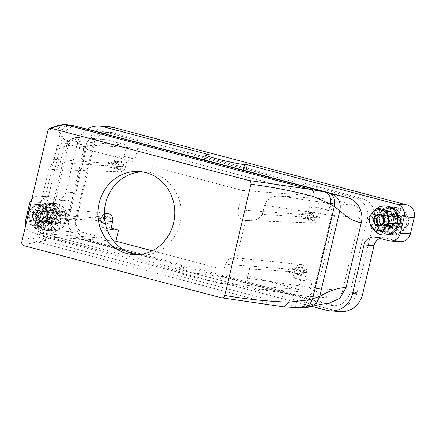 <?xml version="1.0" encoding="UTF-8"?>
<svg xmlns="http://www.w3.org/2000/svg" width="436" height="436" viewBox="0 0 436 436"><rect width="100%" height="100%" fill="white"/><g stroke="black" fill="none" stroke-linecap="round" stroke-linejoin="round"><path stroke-width="0.33" stroke-dasharray="2.18 1.64" d="M142.425 171.888A41.649 38.422 94 0 1 145.646 171.964A41.649 38.422 94 0 1 168.955 182.722A41.649 38.422 94 0 1 177.986 229.767A41.649 38.422 94 0 1 139.891 255.065A41.649 38.422 94 0 1 136.691 254.7M64.708 143.52L137.781 148.126L320.307 196.287L317.697 207.411L309.435 206.795L307.538 214.883A6.518 6.017 -86 0 0 313.108 222.938A6.518 6.017 -86 0 0 319.201 217.962L262.314 214.37C257.474 221.929 250.738 220.006 245.484 220.556C239.904 219.428 237.457 215.804 238.143 209.683L242.65 190.472L64.708 143.52L60.201 162.732L57.171 167.664L51.971 169.451L48.914 168.688L40.052 206.479L104.335 213.117M313.108 222.938L245.484 220.556L236.617 258.341L234.072 257.611L228.568 259.207L225.33 264.298L220.829 283.509L220.398 283.405L298.48 289.341L152.289 250.765M107.496 213.444A6.518 6.017 -86 0 0 101.027 218.392L40.575 213.863C41.954 206.065 40.581 207.427 40.052 206.479C45.633 207.601 48.08 211.226 47.393 217.346L42.886 236.557L220.398 283.405M42.886 236.557L43.311 236.677M113.638 241.032L43.491 236.606M220.829 283.509L221.472 283.569M331.801 298.131L327.867 297.717A10.415 9.608 -86 0 0 328.602 297.881L331.812 298.104L309.653 292.289L312.263 281.166L304.492 280.675L306.388 272.582A6.518 6.017 -86 0 0 301.194 264.554A6.518 6.017 -86 0 0 294.725 269.502L292.829 277.596L301.091 278.217L298.48 289.341M306.388 272.582L249.506 268.99C248.416 260.543 241.272 260.385 236.617 258.341M262.314 214.37L264.45 205.269C269.355 194.925 275.078 196.636 279.536 195.955L326.117 202.953A10.415 0.698 13.2 0 0 327.703 203.143L353.629 205.078L331.48 199.236L279.536 195.955M249.506 268.99L247.37 278.092L248.171 283.803L250.58 286.523L256.384 288.872L304.29 296.006A10.415 8.022 98.5 0 0 305.118 296.191A10.415 8.022 98.5 0 0 314.394 288.158L331.474 215.335L264.45 205.269M242.65 190.472L320.307 196.287M137.781 148.126L135.171 159.249L127.399 158.759L125.497 166.852L60.201 162.732M104.455 139.335L101.98 139.302A10.415 9.608 -86 0 0 101.245 139.144L104.455 139.335L126.604 145.177L123.998 156.301L115.736 155.685L113.84 163.773A6.518 6.017 -86 0 0 119.404 171.828A6.518 6.017 -86 0 0 125.497 166.852M126.604 145.177L71.406 141.035L63.046 142.359L59.171 144.643L55.519 150.137L53.383 159.244C51.012 167.451 50.053 167.048 48.914 168.688M311.805 306.372L219.788 282.092L216.981 281.896L218.294 276.31L221.21 276.021L322.716 302.802C314.231 303.532 308.067 304.862 304.219 306.797L301.794 307.467L298.18 307.587L283.215 306.753L221.177 297.75M301.794 307.467L303.968 307.794M101.027 218.392L99.13 226.486L110.793 229.565M103.975 217.063C107.256 212.812 113.382 218.91 109.741 222.807C106.46 227.052 100.335 220.954 103.975 217.063M111.136 228.093L107.392 227.107L99.13 226.486M304.492 280.675L292.829 277.596M297.674 268.167C300.954 263.922 307.08 270.02 303.44 273.917C300.159 278.163 294.033 272.064 297.674 268.167M309.653 292.289L257.709 289.008M331.48 199.236L328.869 210.359L321.098 209.869L319.201 217.962M309.435 206.795L321.098 209.869M310.481 213.553C313.767 209.302 319.893 215.4 316.253 219.297C312.966 223.548 306.84 217.444 310.481 213.553M317.697 207.411L328.869 210.359M115.736 155.685L127.399 158.759M116.783 162.443C120.069 158.192 126.195 164.29 122.554 168.187C119.268 172.438 113.142 166.334 116.783 162.443M204.413 159.958L208.637 160.998L204.43 159.892M304.219 306.797L311.211 306.53M218.294 276.31L195.11 273.159L183.512 269.797L179.272 267.164L181.044 266.483L183.959 266.194L82.459 239.408C74.529 240.301 64.386 240.579 52.031 240.252L47.235 240.296L37.643 241.958C31.801 242.825 27.255 244.084 24.013 245.724M331.812 298.104A10.415 9.608 -86 0 0 332.728 298.213A10.415 9.608 -86 0 0 342.756 290.283L359.836 217.46A10.415 9.608 94 0 0 353.623 205.111L350.424 204.86M210.059 154.933L208.637 160.998M322.716 302.802L328.853 303.32M82.459 239.408C72.387 237.042 65.792 224.927 68.588 214.218C60.255 214.632 51.464 217.613 42.216 223.167L38.412 226.437L33.152 234.644C29.136 238.432 25.353 240.857 21.8 241.92M68.588 214.218L83.75 149.581C75.875 148.044 68.741 143.962 62.353 137.324L60.032 134.266L38.412 226.437C37.54 233.462 40.477 238.083 47.235 240.296M78.605 126.969C70.697 125.753 65.28 129.203 62.353 137.324L42.216 223.167C41.24 231.712 44.51 237.407 52.031 240.252M219.788 282.092L221.21 276.021M104.449 139.362A10.415 9.608 -86 0 0 103.534 139.253A10.415 9.608 -86 0 0 93.5 147.183L68.305 145.439L51.225 218.262A10.415 9.608 -86 0 0 58.168 230.835A10.415 0.698 -166.8 0 0 57.399 230.862L49.579 234.094L104.782 238.23L82.633 232.388L79.434 232.132A10.415 9.608 -86 0 0 80.153 232.355L79.423 232.165M51.17 196.979L41.148 196.287L54.184 199.726L64.206 200.424L51.17 196.979A10.415 9.608 -86 0 0 49.519 196.707A10.415 9.608 -86 0 0 39.485 204.637L35.687 220.823A10.415 9.608 -86 0 0 42.63 233.396L32.607 232.699A10.415 9.608 -86 0 1 25.686 225.347M64.206 200.424A10.415 9.608 -86 0 0 65.858 200.696A10.415 9.608 -86 0 0 75.891 192.767L65.869 192.069A10.415 9.608 -86 0 1 55.841 199.999A10.415 9.608 -86 0 1 54.184 199.726M109.349 126.767A22.906 21.135 -86 0 0 87.282 144.212L75.891 192.767M375.663 237.293L385.68 237.991L398.722 241.43A10.415 9.608 -86 0 0 400.373 241.702M385.68 237.991A10.415 9.608 -86 0 0 384.029 237.713A10.415 9.608 -86 0 0 379.898 238.41M42.63 233.396L336.903 311.042A22.906 21.135 -86 0 0 340.538 311.642M398.673 207.907A13.745 12.682 -86 0 0 396.488 207.547A13.745 12.682 -86 0 0 383.021 219.188A13.745 12.682 -86 0 0 392.411 234.606A13.745 12.682 -86 0 0 394.591 234.966A13.745 12.682 -86 0 0 408.058 223.325A13.745 12.682 -86 0 0 398.673 207.907M75.788 218.512A17.702 16.328 -86 0 0 87.582 239.887L80.769 239.413A17.702 16.328 -86 0 1 68.97 218.044L75.788 218.512L92.868 145.689A17.702 16.328 -86 0 1 109.921 132.206L103.109 131.737A17.702 16.328 -86 0 0 86.05 145.215L68.97 218.044M337.159 305.74L330.341 305.265A17.702 16.328 -86 0 0 333.153 305.729A17.702 16.328 -86 0 0 350.206 292.251L357.024 292.72A17.702 16.328 -86 0 1 339.971 306.203A17.702 16.328 -86 0 1 337.159 305.74L87.582 239.887M357.024 292.72L374.104 219.897A17.702 16.328 -86 0 0 362.305 198.522L355.493 198.053A17.702 16.328 -86 0 1 367.286 219.422L350.206 292.251M109.921 132.206A17.702 16.328 -86 0 1 112.733 132.669L362.305 198.522M51.219 230.502A13.745 12.682 -86 0 0 53.399 230.867A13.745 12.682 -86 0 0 66.866 219.221A13.745 12.682 -86 0 0 57.481 203.803A13.745 12.682 -86 0 0 55.301 203.443A13.745 12.682 -86 0 0 41.829 215.084A13.745 12.682 -86 0 0 51.219 230.502M82.633 232.388L82.638 232.355A10.415 9.608 -86 0 1 76.42 220.006L93.5 147.183M112.733 132.669L105.915 132.201A17.702 16.328 -86 0 0 103.109 131.737M82.638 232.355L79.434 232.132M387.015 214.19A6.562 6.05 -86 0 0 385.969 214.016A6.562 6.05 -86 0 0 379.543 219.575A6.562 6.05 -86 0 0 384.023 226.933A6.562 6.05 -86 0 0 385.064 227.107A6.562 6.05 -86 0 0 391.495 221.548A6.562 6.05 -86 0 0 387.015 214.19M42.832 222.834A6.562 6.05 -86 0 0 43.873 223.003A6.562 6.05 -86 0 0 50.303 217.444A6.562 6.05 -86 0 0 45.824 210.087A6.562 6.05 -86 0 0 44.783 209.918A6.562 6.05 -86 0 0 38.352 215.471A6.562 6.05 -86 0 0 42.832 222.834M384.389 226.616A7.706 7.107 94 0 1 383.822 215.744A7.706 7.107 94 0 1 393.861 215.008A7.706 7.107 94 0 1 394.427 225.881A7.706 7.107 94 0 1 384.389 226.616M390.618 214.441A6.562 6.05 94 0 1 395.103 221.799A6.562 6.05 94 0 1 388.672 227.358A6.562 6.05 94 0 1 387.631 227.183A6.562 6.05 94 0 1 383.151 219.826A6.562 6.05 94 0 1 389.577 214.267A6.562 6.05 94 0 1 390.618 214.441M385.429 225.859A6.665 6.148 94 0 1 383.865 218.3A6.665 6.148 94 0 1 389.986 214.19A6.665 6.148 94 0 1 393.621 215.82A6.665 6.148 94 0 1 395.185 223.379A6.665 6.148 94 0 1 389.065 227.488A6.665 6.148 94 0 1 385.429 225.859M386.634 225.941A6.665 6.148 94 0 1 385.07 218.387A6.665 6.148 94 0 1 391.19 214.278A6.665 6.148 94 0 1 394.825 215.907A6.665 6.148 94 0 1 396.389 223.461A6.665 6.148 94 0 1 390.269 227.57A6.665 6.148 94 0 1 386.634 225.941M394.444 217.204A4.998 4.611 -86 0 0 391.713 215.984A4.998 4.611 -86 0 0 390.318 216.114A4.998 4.611 -86 0 0 386.901 219.788A4.998 4.611 -86 0 0 388.296 224.731A4.998 4.611 -86 0 0 391.027 225.952A4.998 4.611 -86 0 0 392.422 225.821A4.998 4.611 -86 0 0 395.839 222.147A4.998 4.611 -86 0 0 394.444 217.204M43.197 222.513A7.706 7.107 94 0 1 42.63 211.645A7.706 7.107 94 0 1 52.674 210.91A7.706 7.107 94 0 1 53.241 221.777A7.706 7.107 94 0 1 43.197 222.513M49.432 210.337A6.562 6.05 94 0 1 53.911 217.695A6.562 6.05 94 0 1 47.48 223.254A6.562 6.05 94 0 1 46.439 223.079A6.562 6.05 94 0 1 41.96 215.722A6.562 6.05 94 0 1 48.391 210.163A6.562 6.05 94 0 1 49.432 210.337M44.238 221.755A6.665 6.148 94 0 1 42.679 214.201A6.665 6.148 94 0 1 48.799 210.087A6.665 6.148 94 0 1 52.434 211.722A6.665 6.148 94 0 1 53.999 219.275A6.665 6.148 94 0 1 47.878 223.385A6.665 6.148 94 0 1 44.238 221.755M45.442 221.837A6.665 6.148 94 0 1 43.878 214.283A6.665 6.148 94 0 1 49.998 210.174A6.665 6.148 94 0 1 53.633 211.803A6.665 6.148 94 0 1 55.198 219.357A6.665 6.148 94 0 1 49.077 223.466A6.665 6.148 94 0 1 45.442 221.837M53.252 213.1A4.998 4.611 -86 0 0 50.527 211.88A4.998 4.611 -86 0 0 49.126 212.016A4.998 4.611 -86 0 0 45.709 215.684A4.998 4.611 -86 0 0 47.11 220.627A4.998 4.611 -86 0 0 49.835 221.853A4.998 4.611 -86 0 0 51.235 221.717A4.998 4.611 -86 0 0 54.653 218.044A4.998 4.611 -86 0 0 53.252 213.1M368.769 217.068L373.053 217.362L374.611 223.178C375.641 226.938 377.887 229.38 381.353 230.513C384.884 231.396 387.986 230.486 390.656 227.788C393.098 224.987 393.97 221.711 393.272 217.967L393.218 217.728C392.187 213.967 389.942 211.52 386.476 210.392C382.95 209.509 379.849 210.419 377.173 213.111C374.731 215.913 373.859 219.188 374.557 222.938L375.837 228.965L386.536 232.039M48.968 219.112L44.657 223.352A10.415 9.608 -86 0 0 47.213 213.286L48.968 219.112L53.252 219.412L52.026 213.624C50.996 209.863 48.75 207.416 45.284 206.288C41.752 205.405 38.651 206.315 35.981 209.013C33.539 211.814 32.667 215.09 33.37 218.839L33.425 219.074C34.449 222.834 36.7 225.281 40.167 226.409C43.693 227.292 46.794 226.382 49.464 223.684C51.911 220.883 52.783 217.608 52.08 213.858L50.467 207.809L39.769 204.74L31.861 213.264L27.577 212.97M371.554 228.666L375.837 228.965M31.861 213.264L34.651 224.862L30.362 224.567L28.613 218.741A10.415 9.608 -86 0 0 31.229 223.57A10.415 9.608 94 0 0 35.354 226.077L41.06 227.641L45.344 227.935L53.252 219.412M27.969 215.613L28.613 218.741A10.415 9.608 -86 0 1 31.174 208.68L35.485 204.44L46.178 207.514L50.467 207.809M29.016 211.149L31.174 208.68A10.415 9.608 94 0 1 40.472 205.95A10.415 9.608 94 0 1 44.603 208.463A10.415 9.608 -86 0 1 47.213 213.286L46.178 207.514M397.763 226.191A4.998 4.611 94 0 1 396.368 226.322A4.998 4.611 94 0 1 392.111 221.782A4.998 4.611 94 0 1 395.659 216.485A4.998 4.611 94 0 1 397.054 216.349A4.998 4.611 94 0 1 401.311 220.894A4.998 4.611 94 0 1 397.763 226.191M398.858 227.461A6.246 5.766 94 0 1 397.114 227.63A6.246 5.766 94 0 1 391.795 221.946A6.246 5.766 94 0 1 396.231 215.33A6.246 5.766 -86 0 1 397.975 215.161A6.246 5.766 -86 0 1 403.295 220.839A6.246 5.766 -86 0 1 398.858 227.461M402.243 215.749A6.246 5.766 -86 0 0 397.806 222.365A6.246 5.766 -86 0 0 403.126 228.044A6.246 5.766 -86 0 0 404.87 227.875A6.246 5.766 -86 0 0 409.306 221.259A6.246 5.766 -86 0 0 403.987 215.58A6.246 5.766 -86 0 0 402.243 215.749M402.864 216.785A5.205 4.801 -86 0 0 399.278 223.085A5.205 4.801 -86 0 0 405.055 226.894A5.205 4.801 -86 0 0 408.636 220.594A5.205 4.801 -86 0 0 402.864 216.785M56.576 222.088A4.998 4.611 94 0 1 55.176 222.218A4.998 4.611 94 0 1 50.919 217.678A4.998 4.611 94 0 1 54.467 212.381A4.998 4.611 94 0 1 55.868 212.25A4.998 4.611 94 0 1 60.119 216.79A4.998 4.611 94 0 1 56.576 222.088M57.672 223.357A6.246 5.766 94 0 1 55.922 223.526A6.246 5.766 94 0 1 50.603 217.847A6.246 5.766 94 0 1 55.04 211.226A6.246 5.766 -86 0 1 56.784 211.062A6.246 5.766 -86 0 1 62.103 216.736A6.246 5.766 -86 0 1 57.672 223.357M61.051 211.645A6.246 5.766 -86 0 0 56.62 218.262A6.246 5.766 -86 0 0 61.934 223.941A6.246 5.766 -86 0 0 63.683 223.772A6.246 5.766 -86 0 0 68.114 217.155A6.246 5.766 -86 0 0 62.8 211.476A6.246 5.766 -86 0 0 61.051 211.645M61.672 212.681A5.205 4.801 -86 0 0 58.092 218.981A5.205 4.801 -86 0 0 63.863 222.791A5.205 4.801 -86 0 0 67.444 216.49A5.205 4.801 -86 0 0 61.672 212.681M52.358 221.793A4.998 4.611 -86 0 0 55.775 218.12A4.998 4.611 -86 0 0 54.375 213.177A4.998 4.611 -86 0 0 51.65 211.956A4.998 4.611 -86 0 0 50.249 212.092A4.998 4.611 -86 0 0 46.832 215.766A4.998 4.611 -86 0 0 48.233 220.703A4.998 4.611 -86 0 0 50.958 221.929A4.998 4.611 -86 0 0 52.358 221.793M393.545 225.897A4.998 4.611 -86 0 0 396.962 222.224A4.998 4.611 -86 0 0 395.566 217.281A4.998 4.611 -86 0 0 392.836 216.06A4.998 4.611 -86 0 0 391.441 216.196A4.998 4.611 -86 0 0 388.024 219.864A4.998 4.611 -86 0 0 389.419 224.807A4.998 4.611 -86 0 0 392.149 226.033A4.998 4.611 -86 0 0 393.545 225.897M35.877 217.678L34.973 214.648L38.924 210.381L44.27 211.918L45.666 217.717L41.714 221.984L36.368 220.447L35.877 217.678M383.059 215.858L385.462 216.022L386.857 221.82L382.901 226.082L380.933 225.483M385.462 216.022L380.116 214.485L379.794 214.899M56.042 211.967A6.665 6.148 94 0 1 57.607 219.526A6.665 6.148 94 0 1 51.486 223.635A6.665 6.148 94 0 1 47.846 222.006A6.665 6.148 94 0 1 46.287 214.447A6.665 6.148 94 0 1 52.407 210.337A6.665 6.148 94 0 1 56.042 211.967M397.229 216.071A6.665 6.148 94 0 1 398.793 223.63A6.665 6.148 94 0 1 392.673 227.739A6.665 6.148 94 0 1 389.037 226.11A6.665 6.148 94 0 1 387.473 218.55A6.665 6.148 94 0 1 393.594 214.441A6.665 6.148 94 0 1 397.229 216.071M33.959 220.278C35.48 221.826 37.262 222.338 39.311 221.815C41.316 221.15 42.635 219.728 43.262 217.553L43.317 214.577L41.867 211.754C40.346 210.207 38.564 209.694 36.52 210.217C34.509 210.882 33.191 212.305 32.564 214.479L32.515 217.455L33.959 220.278L39.311 221.815L43.262 217.553L41.867 211.754L36.52 210.217L32.564 214.479L33.959 220.278L36.368 220.447M32.564 214.479L34.973 214.648M36.52 210.217L38.924 210.381M41.867 211.754L44.27 211.918M43.262 217.553L45.666 217.717M39.311 221.815L41.714 221.984M384.454 221.657L386.857 221.82M380.497 225.919L382.901 226.082M377.712 214.316L380.116 214.485M57.241 212.054A6.665 6.148 94 0 1 58.806 219.608A6.665 6.148 94 0 1 52.685 223.717A6.665 6.148 94 0 1 49.05 222.088A6.665 6.148 94 0 1 47.486 214.534A6.665 6.148 94 0 1 53.606 210.425A6.665 6.148 94 0 1 57.241 212.054M398.433 216.158A6.665 6.148 94 0 1 399.997 223.712A6.665 6.148 94 0 1 393.877 227.821A6.665 6.148 94 0 1 390.242 226.191A6.665 6.148 94 0 1 388.678 218.638A6.665 6.148 94 0 1 394.798 214.523A6.665 6.148 94 0 1 398.433 216.158M58.282 211.297A7.706 7.107 94 0 1 58.855 222.164A7.706 7.107 94 0 1 48.81 222.9A7.706 7.107 94 0 1 48.243 212.032A7.706 7.107 94 0 1 58.282 211.297M399.474 215.4A7.706 7.107 94 0 1 400.041 226.268A7.706 7.107 94 0 1 390.002 227.003A7.706 7.107 94 0 1 389.435 216.136A7.706 7.107 94 0 1 399.474 215.4M30.362 224.567L35.354 226.077A10.415 9.608 94 0 0 44.657 223.352L41.06 227.641M61.231 207.689A12.497 11.527 94 0 1 62.146 225.314A12.497 11.527 94 0 1 45.867 226.507A12.497 11.527 94 0 1 44.946 208.882A12.497 11.527 94 0 1 61.231 207.689M402.417 211.792A12.497 11.527 94 0 1 403.338 229.418A12.497 11.527 94 0 1 387.059 230.611A12.497 11.527 94 0 1 386.138 212.986A12.497 11.527 94 0 1 402.417 211.792M45.344 227.935L34.651 224.862M35.485 204.44L39.769 204.74M380.966 208.839L373.053 217.362M44.826 227.265A13.538 12.486 94 0 1 41.649 211.918A13.538 12.486 94 0 1 54.08 203.568A13.538 12.486 94 0 1 61.471 206.877A13.538 12.486 94 0 1 64.642 222.224A13.538 12.486 94 0 1 52.211 230.573A13.538 12.486 94 0 1 44.826 227.265M386.018 231.363A13.538 12.486 94 0 1 382.841 216.016A13.538 12.486 94 0 1 395.272 207.667A13.538 12.486 94 0 1 402.657 210.98A13.538 12.486 94 0 1 405.834 226.328A13.538 12.486 94 0 1 393.403 234.677A13.538 12.486 94 0 1 386.018 231.363M108.221 162.824A2.709 2.496 94 0 1 112.374 163.631A2.709 2.496 94 0 1 109.861 167.348A2.709 2.496 94 0 1 108.221 162.824M301.919 213.934A2.709 2.496 94 0 1 306.072 214.741A2.709 2.496 94 0 1 303.56 218.458A2.709 2.496 94 0 1 301.919 213.934M289.106 268.554A2.709 2.496 94 0 1 293.265 269.361A2.709 2.496 94 0 1 290.747 273.078A2.709 2.496 94 0 1 289.106 268.554M95.408 217.444A2.709 2.496 94 0 1 99.566 218.251A2.709 2.496 94 0 1 97.048 221.968A2.709 2.496 94 0 1 95.408 217.444M40.014 226.927A13.538 12.486 94 0 1 36.842 211.58A13.538 12.486 94 0 1 49.273 203.231A13.538 12.486 94 0 1 56.658 206.544A13.538 12.486 94 0 1 59.836 221.891A13.538 12.486 94 0 1 47.404 230.241A13.538 12.486 94 0 1 40.014 226.927M381.206 231.031A13.538 12.486 94 0 1 378.028 215.684A13.538 12.486 94 0 1 390.46 207.334A13.538 12.486 94 0 1 397.85 210.648A13.538 12.486 94 0 1 401.022 225.995A13.538 12.486 94 0 1 388.59 234.345A13.538 12.486 94 0 1 381.206 231.031M114.27 163.244A2.709 2.496 94 0 1 118.429 164.05A2.709 2.496 94 0 1 115.916 167.767A2.709 2.496 94 0 1 114.27 163.244M307.969 214.354A2.709 2.496 94 0 1 312.127 215.161A2.709 2.496 94 0 1 309.615 218.877A2.709 2.496 94 0 1 307.969 214.354M295.161 268.974A2.709 2.496 94 0 1 299.314 269.78A2.709 2.496 94 0 1 296.802 273.497A2.709 2.496 94 0 1 295.161 268.974M101.463 217.864A2.709 2.496 94 0 1 105.616 218.67A2.709 2.496 94 0 1 103.103 222.387A2.709 2.496 94 0 1 101.463 217.864M40.254 226.115A12.497 11.527 94 0 1 39.333 208.495A12.497 11.527 94 0 1 55.617 207.302A12.497 11.527 94 0 1 56.538 224.927A12.497 11.527 94 0 1 40.254 226.115M381.446 230.219A12.497 11.527 94 0 1 380.524 212.599A12.497 11.527 94 0 1 396.809 211.405A12.497 11.527 94 0 1 397.725 229.025A12.497 11.527 94 0 1 381.446 230.219M113.998 162.639A3.646 3.363 94 0 1 116.712 161.456A3.646 3.363 94 0 1 119.595 163.723A3.646 3.363 94 0 1 118.924 167.544A3.646 3.363 94 0 1 116.21 168.727A3.646 3.363 94 0 1 113.327 166.459A3.646 3.363 94 0 1 113.998 162.639M307.696 213.749A3.646 3.363 94 0 1 310.41 212.566A3.646 3.363 94 0 1 313.293 214.834A3.646 3.363 94 0 1 312.623 218.654A3.646 3.363 94 0 1 309.909 219.837A3.646 3.363 94 0 1 307.031 217.569A3.646 3.363 94 0 1 307.696 213.749M294.889 268.369A3.646 3.363 94 0 1 297.603 267.186A3.646 3.363 94 0 1 300.48 269.453A3.646 3.363 94 0 1 299.81 273.274A3.646 3.363 94 0 1 297.096 274.457A3.646 3.363 94 0 1 294.218 272.184A3.646 3.363 94 0 1 294.889 268.369M101.19 217.259A3.646 3.363 94 0 1 103.904 216.076A3.646 3.363 94 0 1 106.782 218.343A3.646 3.363 94 0 1 106.112 222.164A3.646 3.363 94 0 1 103.397 223.346A3.646 3.363 94 0 1 100.52 221.074A3.646 3.363 94 0 1 101.19 217.259M44.804 230.061A13.745 12.682 94 0 1 35.42 214.643A13.745 12.682 94 0 1 48.887 202.996A13.745 12.682 94 0 1 51.067 203.356A13.745 12.682 94 0 1 60.457 218.779A13.745 12.682 94 0 1 46.984 230.421A13.745 12.682 94 0 1 44.804 230.061M385.996 234.165A13.745 12.682 94 0 1 376.606 218.747A13.745 12.682 94 0 1 390.073 207.1A13.745 12.682 94 0 1 392.258 207.46A13.745 12.682 94 0 1 401.643 222.878A13.745 12.682 94 0 1 388.176 234.524A13.745 12.682 94 0 1 385.996 234.165M116.968 162.846A3.646 3.363 94 0 1 119.682 161.663A3.646 3.363 94 0 1 122.56 163.931A3.646 3.363 94 0 1 121.889 167.751A3.646 3.363 94 0 1 119.175 168.934A3.646 3.363 94 0 1 116.298 166.661A3.646 3.363 94 0 1 116.968 162.846M310.666 213.956A3.646 3.363 94 0 1 313.38 212.773A3.646 3.363 94 0 1 316.258 215.041A3.646 3.363 94 0 1 315.588 218.861A3.646 3.363 94 0 1 312.874 220.044A3.646 3.363 94 0 1 309.996 217.771A3.646 3.363 94 0 1 310.666 213.956M297.853 268.576A3.646 3.363 94 0 1 300.567 267.388A3.646 3.363 94 0 1 303.451 269.661A3.646 3.363 94 0 1 302.78 273.476A3.646 3.363 94 0 1 300.066 274.664A3.646 3.363 94 0 1 297.183 272.391A3.646 3.363 94 0 1 297.853 268.576M104.155 217.466A3.646 3.363 94 0 1 106.869 216.278A3.646 3.363 94 0 1 109.747 218.55A3.646 3.363 94 0 1 109.082 222.365A3.646 3.363 94 0 1 106.368 223.554A3.646 3.363 94 0 1 103.485 221.281A3.646 3.363 94 0 1 104.155 217.466M40.575 213.863L38.439 222.965C38.575 233.652 45.3 232.808 49.579 234.094M330.341 305.265L80.769 239.413M105.915 132.201L355.493 198.053M41.148 196.287A10.415 9.608 -86 0 0 39.496 196.015A10.415 9.608 -86 0 0 31.784 199.345M87.244 129.176A22.906 21.135 -86 0 0 77.259 143.52L65.869 192.069M216.981 281.896A20.824 1.395 -166.8 0 1 194.107 277.389A20.824 1.395 -166.8 0 1 178.084 272.228A20.824 1.395 -166.8 0 1 179.73 272.069L182.537 272.26L32.607 232.699M350.413 204.887A10.415 9.608 -86 0 0 349.694 204.664M182.537 272.26L183.959 266.194M74.082 125.819C67.068 124.718 62.386 127.535 60.032 134.266L59.71 132.691L57.906 129.105C54.996 128.179 51.661 128.696 47.895 130.658M107.131 134.217C97.19 131.307 86.012 138.73 83.75 149.581M123.998 156.301L135.171 159.249M312.263 281.166L301.091 278.217M104.782 238.23L107.392 227.107M384.514 235.108A14.579 13.451 94 0 1 376.557 231.538A14.579 13.451 94 0 1 373.134 215.013A14.579 13.451 94 0 1 386.525 206.021M389.201 215.515A6.665 6.148 94 0 1 391.087 222.028A6.665 6.148 94 0 1 386.65 226.965A6.665 6.148 94 0 1 381.01 225.554A6.665 6.148 94 0 1 379.914 217.024A6.665 6.148 94 0 1 387.522 214.381A6.665 6.148 94 0 1 389.201 215.515M373.488 229.271A14.579 13.451 94 0 1 374.644 210.452M388.269 215.117A7.085 6.535 -86 0 0 386.481 213.913A7.085 6.535 -86 0 0 378.399 216.719A7.085 6.535 -86 0 0 379.56 225.783A7.085 6.535 -86 0 0 385.555 227.281A7.085 6.535 -86 0 0 390.269 222.038A7.085 6.535 -86 0 0 388.269 215.117M53.29 205.481A14.579 13.451 94 0 1 56.707 222.011A14.579 13.451 94 0 1 43.322 231.004A14.579 13.451 94 0 1 35.365 227.434A14.579 13.451 94 0 1 31.948 210.91A14.579 13.451 94 0 1 45.333 201.917A14.579 13.451 94 0 1 53.29 205.481M48.014 211.411A6.665 6.148 94 0 1 49.895 217.924A6.665 6.148 94 0 1 45.464 222.861A6.665 6.148 94 0 1 39.818 221.45A6.665 6.148 94 0 1 38.728 212.921A6.665 6.148 94 0 1 46.33 210.277A6.665 6.148 94 0 1 48.014 211.411M52.075 205.4A14.579 13.451 94 0 1 55.497 221.924A14.579 13.451 94 0 1 42.107 230.917A14.579 13.451 94 0 1 34.155 227.352A14.579 13.451 94 0 1 30.733 210.822A14.579 13.451 94 0 1 44.123 201.835A14.579 13.451 94 0 1 52.075 205.4M47.077 211.013A7.085 6.535 -86 0 0 45.295 209.809A7.085 6.535 -86 0 0 37.207 212.615A7.085 6.535 -86 0 0 38.368 221.679A7.085 6.535 -86 0 0 44.368 223.183A7.085 6.535 -86 0 0 49.077 217.935A7.085 6.535 -86 0 0 47.077 211.013M104.874 220.976L47.393 217.346M294.725 269.502L225.33 264.298M247.37 278.092L314.394 288.158A20.824 1.395 -166.8 0 0 317.561 288.539L334.641 215.716A20.824 1.395 -166.8 0 1 331.474 215.335A10.415 8.022 98.5 0 0 326.117 202.953M307.538 214.883L238.143 209.683M242.225 190.352L243.299 190.51M113.84 163.773L53.383 159.244M37.207 228.638C36.444 234.786 39.017 238.824 44.924 240.759L300.039 307.87M33.152 234.644C32.662 238.312 34.155 240.748 37.643 241.958L283.754 306.868M342.756 290.283L317.561 288.539A10.415 9.608 -86 0 1 307.533 296.469L256.384 288.872M327.703 203.143A10.415 9.608 94 0 1 334.641 215.716L359.836 217.46M71.406 141.035L79.227 137.809A10.415 0.698 -166.8 0 1 79.99 137.781A10.415 9.608 -86 0 0 78.338 137.509A10.415 9.608 -86 0 0 68.305 145.439A20.824 1.395 -166.8 0 0 66.773 145.493A10.415 10.344 67.6 0 1 79.227 137.809M55.519 150.137L66.773 145.493L49.693 218.316A20.824 1.395 -166.8 0 1 51.225 218.262L76.42 220.006M207.253 154.736L205.939 160.323M327.867 297.717L305.876 296.197A10.415 9.608 -86 0 0 307.533 296.469L332.728 298.213M101.98 139.302L79.99 137.781M38.439 222.965L49.693 218.316A10.415 10.344 -112.4 0 0 57.399 230.862M86.05 145.215L92.868 145.689M374.104 219.897L367.286 219.422M80.153 232.355L58.168 230.835M385.168 225.319A4.998 4.611 -86 0 0 388.716 220.022A4.998 4.611 -86 0 0 384.459 215.477A4.998 4.611 -86 0 0 383.064 215.613A4.998 4.611 -86 0 0 379.516 220.91A4.998 4.611 -86 0 0 383.767 225.45A4.998 4.611 -86 0 0 385.168 225.319M43.976 221.215A4.998 4.611 -86 0 0 47.524 215.918A4.998 4.611 -86 0 0 43.268 211.378A4.998 4.611 -86 0 0 41.872 211.509A4.998 4.611 -86 0 0 38.324 216.806A4.998 4.611 -86 0 0 42.581 221.346A4.998 4.611 -86 0 0 43.976 221.215M33.321 217.264A20.824 2.414 -12.3 0 1 32.515 217.455M43.889 221.706A5.521 5.09 -86 0 0 47.682 215.03A5.521 5.09 -86 0 0 41.562 210.991A5.521 5.09 -86 0 0 37.769 217.668A5.521 5.09 -86 0 0 43.889 221.706M382.754 215.095A5.521 5.09 -86 0 0 378.955 221.771A5.521 5.09 -86 0 0 385.075 225.81A5.521 5.09 -86 0 0 388.874 219.134A5.521 5.09 -86 0 0 382.754 215.095M35.687 220.823L25.67 220.126M29.463 203.944L39.485 204.637M77.259 143.52L87.282 144.212M398.722 241.43L388.699 240.732M336.903 311.042L326.88 310.35M181.044 266.483L179.73 272.069M72.005 125.306C65.869 124.342 61.77 126.805 59.71 132.691M305.876 296.197A10.415 0.698 -166.8 0 1 304.29 296.006M62.893 124.522L57.906 129.105M133.476 254.624L139.891 255.065M139.231 171.522L145.646 171.964M301.194 264.554L234.072 257.611M119.404 171.828L51.971 169.451M63.046 142.359L72.877 138.299C75.695 137.482 77.515 137.22 78.338 137.509L103.534 139.253M339.971 306.203L333.153 305.729M389.986 214.19L391.19 214.278M389.065 227.488L390.269 227.57M391.713 215.984L384.459 215.477C388.732 215.428 390.978 223.161 385.141 225.319L383.767 225.45L391.027 225.952M48.799 210.087L49.998 210.174M47.878 223.385L49.077 223.466M50.527 211.88L43.268 211.378C47.54 211.324 49.786 219.057 43.954 221.215L42.581 221.346L49.835 221.853M403.126 228.044L397.114 227.63M61.934 223.941L55.922 223.526M62.8 211.476L56.784 211.062M403.987 215.58L397.975 215.161M55.868 212.25L51.65 211.956M55.176 222.218L50.958 221.929M397.054 216.349L392.836 216.06M396.368 226.322L392.149 226.033M51.486 223.635L52.685 223.717M52.407 210.337L53.606 210.425M392.673 227.739L393.877 227.821M393.594 214.441L394.798 214.523M49.273 203.231L54.08 203.568M47.404 230.241L52.211 230.573M390.46 207.334L395.272 207.667M388.59 234.345L393.403 234.677M110.237 161.947L116.287 162.366M109.861 167.348L115.916 167.767M303.936 213.057L309.985 213.477M303.56 218.458L309.615 218.877M291.123 267.677L297.178 268.096M290.747 273.078L296.802 273.497M97.424 216.567L103.479 216.986M97.048 221.968L103.103 222.387M44.783 209.918L48.391 210.163M43.873 223.003L47.48 223.254M385.064 227.107L388.672 227.358M385.969 214.016L389.577 214.267M116.712 161.456L119.682 161.663M116.21 168.727L119.175 168.934M310.41 212.566L313.38 212.773M309.909 219.837L312.874 220.044M297.603 267.186L300.567 267.388M297.096 274.457L300.066 274.664M103.904 216.076L106.869 216.278M103.397 223.346L106.368 223.554M46.984 230.421L53.399 230.867M48.887 202.996L55.301 203.443M390.073 207.1L396.488 207.547M388.176 234.524L394.591 234.966M49.519 196.707L39.496 196.015M65.858 200.696L55.841 199.999M384.029 237.713L374.006 237.02M179.272 267.164L178.084 272.228M387.522 214.381L386.481 213.913M386.65 226.965L385.555 227.281M42.107 230.917L43.322 231.004M44.123 201.835L45.333 201.917M46.33 210.277L45.295 209.809M45.464 222.861L44.368 223.183"/><path stroke-width="0.65" d="M162.541 182.275A41.649 38.422 94 0 1 171.571 229.325A41.649 38.422 94 0 1 133.476 254.624A41.649 38.422 94 0 1 110.166 243.866A41.649 38.422 -86 0 1 101.136 196.816A41.649 38.422 -86 0 1 139.231 171.522A41.649 38.422 -86 0 1 162.541 182.275M136.691 254.7A41.649 38.422 94 0 1 116.581 244.307A41.649 38.422 94 0 1 106.934 198.881A41.649 38.422 94 0 1 142.425 171.888M224.813 295.483L250.907 184.226C251.141 182.286 250.4 181.016 248.7 180.417L51.53 128.397L49.688 128.516L47.895 130.658L21.8 241.92C21.577 243.866 22.312 245.136 24.013 245.724L221.177 297.75C222.949 298.066 224.159 297.314 224.813 295.483C245.969 299.14 267.393 301.374 289.095 302.181L307.674 300.006L312.65 298.802L334.27 206.626L330.183 204.059L313.855 196.641C293.259 191.093 272.282 186.957 250.907 184.226M300.039 307.87L283.754 306.868L221.177 297.75M244.503 164.568A20.824 1.395 -166.8 0 1 221.63 160.061A20.824 1.395 -166.8 0 1 205.601 154.894A20.824 1.395 -166.8 0 1 207.253 154.736L210.059 154.933L102.967 126.674L112.984 127.367L407.262 205.018A10.415 9.608 -86 0 1 414.2 217.586L404.177 216.894A10.415 9.608 -86 0 0 397.24 204.321L247.31 164.759L244.503 164.568L243.19 170.154L347.388 197.612L325.261 192.129L310.732 189.426L248.7 180.417M204.43 159.892L74.082 125.819L65.16 124.625C59.323 125.497 54.778 126.751 51.53 128.397M152.289 250.765L115.954 241.179L118.565 230.055L110.793 229.565L112.69 221.472A6.518 6.017 -86 0 0 107.496 213.444L104.335 213.117M115.954 241.179L113.638 241.032M328.853 303.32L339.867 298.311L346.097 287.444L361.259 222.801C353.427 221.292 346.298 217.204 339.862 210.55L334.27 206.626C335.644 199.634 333.769 195.088 328.646 192.99M346.097 287.444C337.818 287.842 329.033 290.823 319.73 296.387L312.65 298.802L309.555 305.135L304.192 307.789L300.104 307.87L304.9 305.62L307.674 300.006M118.565 230.055L111.136 228.093M243.19 170.154L205.939 160.323M304.192 307.789C304.775 307.985 307.118 307.571 311.211 306.53L316.71 302.698L319.73 296.387L339.862 210.55C341.295 202.032 338.271 196.353 330.788 193.513M347.388 197.612C357.455 199.982 364.049 212.092 361.259 222.801M112.984 127.367A22.906 21.135 -86 0 0 109.349 126.767L99.326 126.075A22.906 21.135 -86 0 0 87.244 129.176M414.2 217.586L410.407 233.772A10.415 9.608 -86 0 1 400.373 241.702L390.351 241.01A10.415 9.608 -86 0 0 400.384 233.075L410.407 233.772M379.898 238.41A10.415 9.608 -86 0 0 373.995 245.648L362.61 294.196A22.906 21.135 -86 0 1 340.538 311.642L330.521 310.95A22.906 21.135 -86 0 0 352.588 293.499L362.61 294.196M390.155 223.221L385.844 227.456A10.415 9.608 -86 0 0 388.405 217.395L390.155 223.221L394.444 223.515L391.659 211.918L387.37 211.618L388.405 217.395A10.415 9.608 -86 0 0 385.795 212.566A10.415 9.608 94 0 0 381.669 210.054L376.677 208.544L380.966 208.839L391.659 211.918M387.37 211.618L381.669 210.054A10.415 9.608 94 0 0 372.366 212.779A10.415 9.608 -86 0 0 369.804 222.845L371.554 228.666L376.541 230.181A10.415 9.608 94 0 1 372.415 227.674A10.415 9.608 -86 0 1 369.804 222.845L368.769 217.068L372.366 212.779L376.677 208.544M29.016 211.149L27.577 212.97L27.969 215.613M382.247 231.745L376.541 230.181A10.415 9.608 94 0 0 385.844 227.456L382.247 231.745L386.536 232.039L394.444 223.515M380.116 214.485L376.164 218.747L377.554 224.545L380.933 225.483M373.756 218.578L373.701 221.553L375.151 224.382C376.666 225.93 378.448 226.442 380.497 225.919C382.508 225.254 383.827 223.832 384.454 221.657L384.508 218.681L383.059 215.858C381.538 214.31 379.756 213.798 377.712 214.316C375.701 214.986 374.382 216.403 373.756 218.578L375.151 224.382L380.497 225.919L384.454 221.657L383.059 215.858L377.712 214.316L373.756 218.578L376.164 218.747M375.151 224.382L377.554 224.545M31.784 199.345A10.415 9.608 -86 0 0 29.463 203.944L25.67 220.126A10.415 9.608 -86 0 0 25.686 225.347M404.177 216.894L400.384 233.075M373.995 245.648L363.978 244.95A10.415 9.608 -86 0 1 374.006 237.02A10.415 9.608 -86 0 1 375.663 237.293L388.699 240.732A10.415 9.608 -86 0 0 390.351 241.01M363.978 244.95L352.588 293.499M311.805 306.372L326.88 310.35A22.906 21.135 -86 0 0 330.521 310.95M102.967 126.674A22.906 21.135 -86 0 0 99.326 126.075M74.082 125.819L65.405 124.358L62.893 124.522C57.263 125.606 52.86 126.936 49.688 128.516M107.131 134.217L78.513 126.947M247.31 164.759L245.882 170.83M376.704 208.544A14.579 13.451 94 0 1 385.31 205.934L386.525 206.021A14.579 13.451 94 0 1 394.482 209.585A14.579 13.451 94 0 1 397.899 226.115A14.579 13.451 94 0 1 384.514 235.108L383.298 235.02A14.579 13.451 94 0 1 375.342 231.456A14.579 13.451 94 0 1 373.488 229.271M385.31 205.934A14.579 13.451 94 0 1 393.267 209.503A14.579 13.451 94 0 1 396.684 226.028A14.579 13.451 94 0 1 383.298 235.02M374.644 210.452A14.579 13.451 94 0 1 376.513 208.691M313.855 196.641C314.427 192.979 313.386 190.576 310.732 189.426L65.16 124.625L62.898 124.522M112.69 221.472L104.874 220.976M330.183 204.059C331.382 197.944 329.741 193.965 325.261 192.129L71.864 125.268M283.754 306.868L289.095 302.181M397.24 204.321L407.262 205.018M383.871 218.883A20.824 2.414 167.8 0 0 384.508 218.681M205.601 154.894L204.413 159.958M310.672 306.704L320.88 304.263L328.984 303.303M78.524 126.952L73.962 125.791"/></g></svg>
